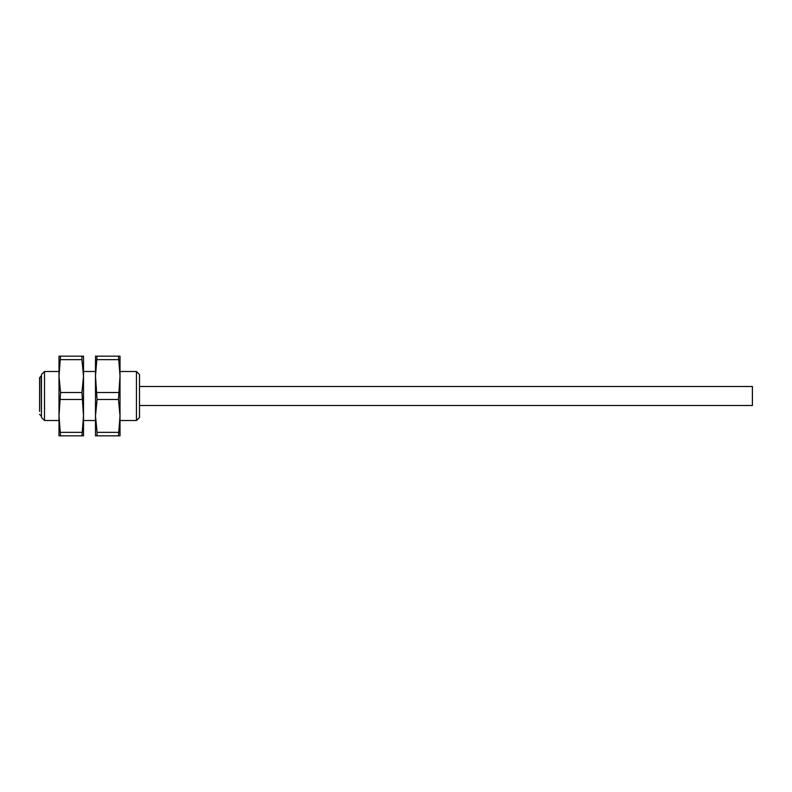 <?xml version="1.0" encoding="UTF-8"?>
<svg xmlns="http://www.w3.org/2000/svg" width="792" height="792" viewBox="0 0 792 792"><rect width="100%" height="100%" fill="white"/><g stroke="black" fill="none" stroke-linecap="round" stroke-linejoin="round"><path stroke-width="1.19" d="M120.018 356.162L120.018 435.838L118.463 435.838L120.018 415.919L118.463 399.485L120.018 376.081L118.463 356.162L120.018 356.162M95.505 376.081L95.505 356.162L97.069 356.162L95.505 376.081L97.069 399.485L95.505 415.919L95.505 376.081M95.505 435.838L95.505 415.919L97.069 432.353L97.069 435.838L95.505 435.838M118.463 399.485L97.069 399.485M97.069 392.515L118.463 392.515M118.463 359.647L97.069 359.647M97.069 356.162L118.463 356.162M118.463 435.838L97.069 435.838M97.069 432.353L118.463 432.353M83.506 420.512L95.505 420.512M58.994 435.838L58.994 356.162L60.558 356.162L58.994 376.081L60.558 392.515L58.994 415.919L60.558 435.838L58.994 435.838M83.506 415.919L83.506 435.838L81.942 435.838L83.506 415.919L81.942 392.515L83.506 376.081L83.506 415.919M83.506 356.162L83.506 376.081L81.942 359.647L81.942 356.162L83.506 356.162M60.558 392.515L81.942 392.515M81.942 399.485L60.558 399.485M60.558 432.353L81.942 432.353M81.942 435.838L60.558 435.838M60.558 356.162L81.942 356.162M81.942 359.647L60.558 359.647M120.018 371.488L136.442 371.488L136.442 420.512L120.018 420.512M139.501 405.504L752.4 405.504L752.4 386.496L139.501 386.496M39.6 411.404L39.6 377.616L39.6 411.404M44.501 371.488L41.441 374.547L41.441 417.453L44.501 420.512L44.501 371.488L58.994 371.488M136.442 420.512L139.501 417.453L139.501 374.547L136.442 371.488M41.441 415.919L41.134 376.081L39.6 377.616M83.506 371.488L95.505 371.488M41.134 415.919L39.6 414.384M44.501 420.512L58.994 420.512"/></g></svg>
